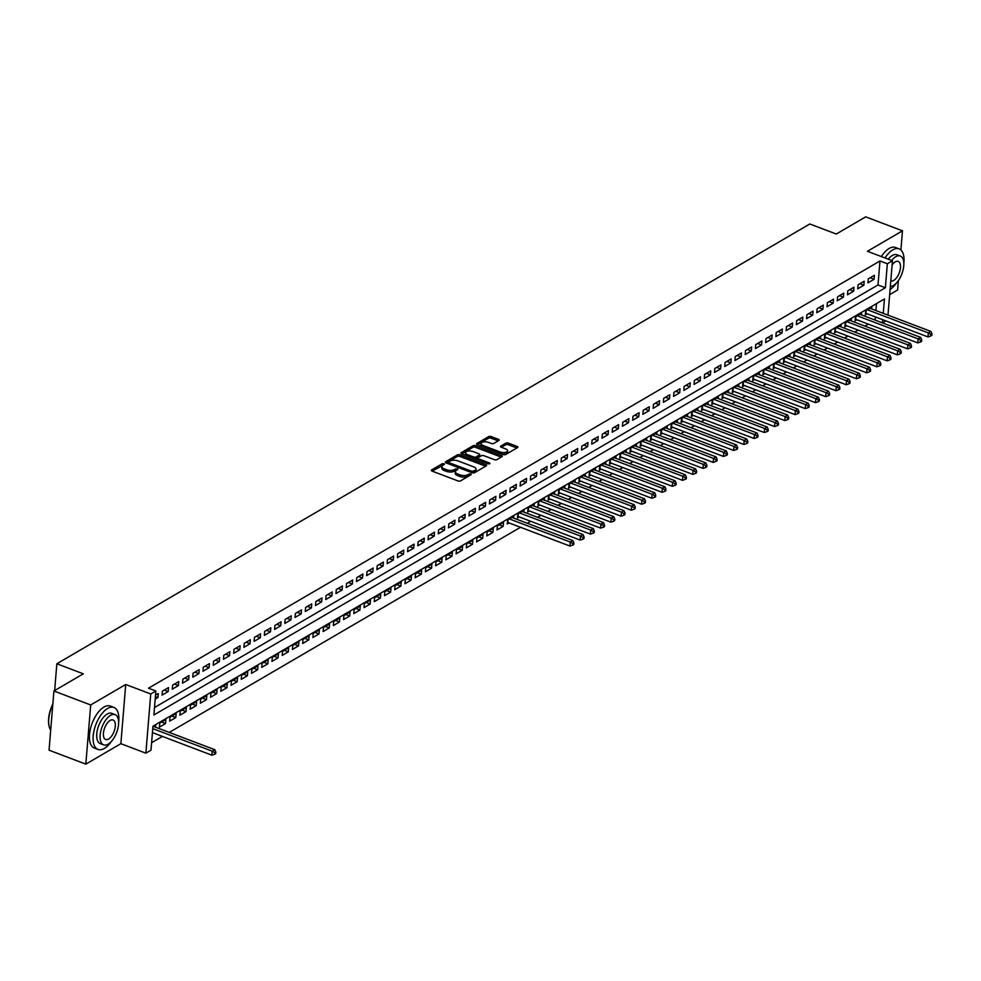 <?xml version="1.0" encoding="UTF-8"?>
<svg xmlns="http://www.w3.org/2000/svg" width="981" height="981" viewBox="0 0 981 981"><rect width="100%" height="100%" fill="white"/><g stroke="black" fill="none" stroke-linecap="round" stroke-linejoin="round"><path stroke-width="1.47" d="M443.988 463.694L442.272 463.719L431.603 469.948A1.766 0.797 4.7 0 0 431.284 470.353A1.766 0.797 4.7 0 0 432.045 471.088L458.041 480.948A1.766 0.797 4.7 0 0 460.481 480.911L471.15 474.681L470.843 473.884L467.753 474.718A5.641 2.538 4.7 0 1 459.917 474.841L457.747 474.019A5.641 2.538 4.7 0 1 455.343 471.677A5.641 2.538 4.7 0 1 456.349 470.39L457.943 469.298L457.416 468.795L454.326 469.617A5.641 2.538 4.7 0 1 446.49 469.74L444.319 468.918A5.641 2.538 4.7 0 1 441.916 466.588A5.641 2.538 4.7 0 1 442.909 465.288L444.516 464.197L443.988 463.694M443.167 465.141L432.18 471.138M470.022 475.344L467.618 476.325L467.753 474.718M456.594 470.242L454.191 471.223L454.326 469.617M498.875 440.469A1.766 0.797 4.7 0 0 499.182 440.064A1.766 0.797 4.7 0 0 498.434 439.341L491.138 436.57A1.766 0.797 4.7 0 0 488.697 436.606L476.84 443.522A1.766 0.797 4.7 0 0 476.533 443.927A1.766 0.797 4.7 0 0 477.281 444.663L503.278 454.534A1.766 0.797 4.7 0 0 505.718 454.497L517.576 447.569A1.766 0.797 4.7 0 0 517.882 447.164A1.766 0.797 4.7 0 0 517.134 446.441L508.317 443.093A1.766 0.797 4.7 0 0 505.877 443.13L500.8 446.097A1.766 0.797 4.7 0 0 500.494 446.502A1.766 0.797 4.7 0 0 501.242 447.226L505.607 448.881A4.721 2.121 4.7 0 1 507.631 450.843A4.721 2.121 4.7 0 1 505.031 452.499A4.721 2.121 4.7 0 1 500.236 452.02L483.13 445.521A4.721 2.121 4.7 0 1 481.107 443.571A4.721 2.121 4.7 0 1 483.707 441.916A4.721 2.121 4.7 0 1 488.501 442.394L491.358 443.473A1.766 0.797 4.7 0 0 493.799 443.437L498.875 440.469M154.495 707.546L878.007 284.968L879.982 260.971L887.339 263.766L892.452 260.787L887.977 315.134M53.918 690.992L90.693 704.959L85.825 764.138L49.05 750.183L53.918 690.992L83.324 673.812L56.849 663.757L809.803 223.987L836.29 234.03L865.696 216.862L902.483 230.817L867.437 251.283L892.452 260.787M85.825 764.138L120.871 743.684L125.727 684.493L90.693 704.959M125.727 684.493L150.743 693.984L155.856 690.992L153.882 714.99L885.365 287.764L887.339 263.766M879.982 260.971L148.499 688.208L155.856 690.992M459.905 454.804A1.766 0.797 4.7 0 0 457.465 454.853L445.607 461.769A1.766 0.797 4.7 0 0 445.3 462.174A1.766 0.797 4.7 0 0 446.048 462.897L472.045 472.768A1.766 0.797 4.7 0 0 474.497 472.732L486.343 465.816A1.766 0.797 4.7 0 0 486.65 465.411A1.766 0.797 4.7 0 0 485.902 464.675L459.905 454.804L459.782 456.41A1.766 0.797 4.7 0 0 457.33 456.447L446.183 462.958M461.229 452.646L473.075 445.73A1.766 0.797 4.7 0 1 475.527 445.693L501.512 455.552A1.766 0.797 4.7 0 1 502.272 456.288A1.766 0.797 4.7 0 1 501.953 456.692L496.889 459.648A1.766 0.797 4.7 0 1 494.436 459.697L483.891 455.687A1.766 0.797 4.7 0 0 481.45 455.724L478.078 457.698A1.766 0.797 4.7 0 0 477.772 458.102A1.766 0.797 4.7 0 0 478.52 458.826L489.494 462.995L490.022 463.51L488.097 463.817L461.671 453.786A1.766 0.797 4.7 0 1 460.911 453.05A1.766 0.797 4.7 0 1 461.229 452.646L461.156 453.504M889.669 294.656L897.615 290.008L898.388 280.541M900.901 249.971L902.483 230.817M871.655 308.929L871.79 307.261L865.647 310.842L865.328 314.84L867.118 313.797M861.416 314.901L861.563 313.233L855.42 316.814L855.089 320.812L856.879 319.769M851.189 320.885L851.324 319.205L845.193 322.798L844.862 326.796L846.652 325.741M840.962 326.857L841.097 325.177L834.966 328.77L834.635 332.767L836.425 331.725M830.735 332.829L830.87 331.161L824.727 334.742L824.396 338.739L826.186 337.697M820.496 338.801L820.643 337.133L814.5 340.714L814.169 344.711L815.959 343.669M810.269 344.785L810.404 343.105L804.273 346.698L803.942 350.695L805.732 349.641M800.042 350.757L800.177 349.089L794.034 352.67L793.715 356.667L795.505 355.625M789.803 356.728L789.95 355.061L783.807 358.641L783.476 362.639L785.266 361.597M779.576 362.712L779.711 361.033L773.58 364.613L773.249 368.623L775.039 367.568M769.349 368.684L769.484 367.004L763.353 370.597L763.022 374.595L764.812 373.553M759.122 374.656L759.257 372.988L753.114 376.569L752.783 380.567L754.573 379.524M748.883 380.628L749.03 378.96L742.887 382.541L742.556 386.539L744.346 385.496M738.656 386.612L738.791 384.932L732.66 388.525L732.329 392.523L734.119 391.468M728.429 392.584L728.564 390.904L722.421 394.497L722.102 398.494L723.892 397.452M718.19 398.556L718.337 396.888L712.194 400.469L711.863 404.466L713.653 403.424M707.963 404.528L708.098 402.86L701.967 406.441L701.636 410.45L703.426 409.396M697.736 410.512L697.871 408.832L691.74 412.425L691.409 416.422L693.199 415.38M687.509 416.484L687.644 414.816L681.501 418.397L681.17 422.394L682.96 421.352M677.27 422.455L677.417 420.788L671.274 424.368L670.943 428.366L672.733 427.324M667.043 428.439L667.178 426.76L661.047 430.34L660.716 434.35L662.506 433.295M656.816 434.411L656.951 432.731L650.808 436.324L650.489 440.322L652.279 439.28M646.577 440.383L646.724 438.715L640.581 442.296L640.25 446.294L642.04 445.251M636.35 446.355L636.485 444.687L630.354 448.268L630.023 452.266L631.813 451.223M626.123 452.339L626.258 450.659L620.127 454.252L619.796 458.25L621.586 457.195M615.896 458.311L616.031 456.631L609.888 460.224L609.557 464.221L611.347 463.179M605.657 464.283L605.804 462.615L599.661 466.196L599.33 470.193L601.12 469.151M595.43 470.255L595.565 468.587L589.434 472.168L589.103 476.177L590.893 475.123M585.203 476.239L585.338 474.559L579.195 478.152L578.876 482.149L580.666 481.107M574.964 482.211L575.111 480.543L568.968 484.124L568.637 488.121L570.427 487.079M564.737 488.182L564.872 486.515L558.741 490.095L558.41 494.093L560.2 493.051M554.51 494.166L554.645 492.487L548.514 496.079L548.183 500.077L549.973 499.022M544.283 500.138L544.418 498.458L538.275 502.051L537.944 506.049L539.734 505.007M534.044 506.11L534.191 504.442L528.048 508.023L527.717 512.021L529.507 510.978M523.817 512.082L523.952 510.414L517.821 513.995L517.49 517.993L519.28 516.95M513.59 518.066L513.725 516.386L507.582 519.979L507.263 523.977L509.053 522.922M503.167 526.368L503.498 522.37L497.355 525.951L497.024 529.948L503.167 526.368L499.219 524.86M492.94 532.34L493.259 528.342L487.128 531.923L486.797 535.92L492.94 532.34L488.979 530.844M482.701 538.311L483.032 534.314L476.901 537.895L476.57 541.904L482.701 538.311L478.753 536.815M472.474 544.296L472.805 540.286L466.662 543.879L466.331 547.876L472.474 544.296L468.526 542.787M462.247 550.267L462.578 546.27L456.435 549.851L456.104 553.848L462.247 550.267L458.299 548.759M452.008 556.239L452.339 552.242L446.208 555.822L445.877 559.82L452.008 556.239L448.059 554.743M441.781 562.211L442.112 558.214L435.969 561.806L435.65 565.804L441.781 562.211L437.833 560.715M431.554 568.195L431.885 564.185L425.742 567.778L425.411 571.776L431.554 568.195L427.606 566.687M421.327 574.167L421.646 570.169L415.515 573.75L415.184 577.748L421.327 574.167L417.366 572.671M411.088 580.139L411.419 576.141L405.288 579.722L404.957 583.732L411.088 580.139L407.14 578.643M400.861 586.111L401.192 582.113L395.049 585.706L394.718 589.704L400.861 586.111L396.913 584.615M390.634 592.095L390.965 588.097L384.822 591.678L384.491 595.675L390.634 592.095L386.686 590.587M380.395 598.067L380.726 594.069L374.595 597.65L374.264 601.647L380.395 598.067L376.446 596.571M370.168 604.038L370.499 600.041L364.356 603.622L364.037 607.631L370.168 604.038L366.22 602.542M359.941 610.023L360.272 606.013L354.129 609.606L353.798 613.603L359.941 610.023L355.993 608.514M349.714 615.994L350.033 611.997L343.902 615.577L343.571 619.575L349.714 615.994L345.753 614.486M339.475 621.966L339.806 617.969L333.675 621.549L333.344 625.547L339.475 621.966L335.527 620.47M329.248 627.938L329.579 623.941L323.436 627.533L323.105 631.531L329.248 627.938L325.3 626.442M319.021 633.922L319.352 629.925L313.209 633.505L312.878 637.503L319.021 633.922L315.073 632.414M308.782 639.894L309.113 635.896L302.982 639.477L302.651 643.475L308.782 639.894L304.833 638.398M298.555 645.866L298.886 641.868L292.743 645.449L292.424 649.459L298.555 645.866L294.607 644.37M288.328 651.838L288.659 647.84L282.516 651.433L282.185 655.431L288.328 651.838L284.38 650.342M278.101 657.822L278.42 653.824L272.289 657.405L271.958 661.402L278.101 657.822L274.14 656.314M267.862 663.794L268.193 659.796L262.062 663.377L261.731 667.374L267.862 663.794L263.914 662.298M257.635 669.765L257.966 665.768L251.823 669.361L251.492 673.358L257.635 669.765L253.687 668.269M247.408 675.75L247.739 671.74L241.596 675.333L241.265 679.33L247.408 675.75L243.46 674.241M237.169 681.721L237.5 677.724L231.369 681.305L231.038 685.302L237.169 681.721L233.22 680.225M226.942 687.693L227.273 683.696L221.13 687.276L220.811 691.274L226.942 687.693L222.994 686.197M216.715 693.665L217.046 689.668L210.903 693.26L210.572 697.258L216.715 693.665L212.767 692.169M206.488 699.649L206.807 695.652L200.676 699.232L200.345 703.23L206.488 699.649L202.527 698.141M196.249 705.621L196.58 701.623L190.449 705.204L190.118 709.202L196.249 705.621L192.301 704.125M186.022 711.593L186.353 707.595L180.21 711.176L179.879 715.186L186.022 711.593L182.074 710.097M175.795 717.577L176.126 713.567L169.983 717.16L169.652 721.158L175.795 717.577L171.847 716.069M165.556 723.549L165.887 719.551L159.756 723.132L159.425 727.129L165.556 723.549L161.607 722.041M155.182 699.146L157.966 697.528L158.284 693.53L155.513 695.149M168.524 687.558L162.38 691.139L162.049 695.137L168.192 691.556L168.524 687.558M178.75 681.574L172.607 685.167L172.288 689.165L178.419 685.572L178.75 681.574M188.977 675.602L182.846 679.183L182.515 683.181L188.659 679.6L188.977 675.602M199.217 669.631L193.073 673.211L192.742 677.209L198.885 673.628L199.217 669.631M209.444 663.647L203.3 667.239L202.981 671.237L209.112 667.656L209.444 663.647M219.67 657.675L213.539 661.268L213.208 665.265L219.339 661.672L219.67 657.675M229.897 651.703L223.766 655.283L223.435 659.281L229.579 655.7L229.897 651.703M240.137 645.731L233.993 649.312L233.662 653.309L239.805 649.729L240.137 645.731M250.363 639.747L244.22 643.34L243.901 647.337L250.032 643.744L250.363 639.747M260.59 633.775L254.459 637.356L254.128 641.366L260.272 637.773L260.59 633.775M270.83 627.803L264.686 631.384L264.355 635.381L270.498 631.801L270.83 627.803M281.057 621.819L274.913 625.412L274.594 629.41L280.725 625.829L281.057 621.819M291.283 615.847L285.152 619.44L284.821 623.438L290.952 619.845L291.283 615.847M301.51 609.875L295.379 613.456L295.048 617.454L301.192 613.873L301.51 609.875M311.75 603.904L305.606 607.484L305.275 611.482L311.418 607.901L311.75 603.904M321.976 597.92L315.833 601.512L315.514 605.51L321.645 601.929L321.976 597.92M332.203 591.948L326.072 595.528L325.741 599.538L331.885 595.945L332.203 591.948M342.443 585.976L336.299 589.556L335.968 593.554L342.111 589.973L342.443 585.976M352.67 580.004L346.526 583.585L346.207 587.582L352.338 584.002L352.67 580.004M362.896 574.02L356.765 577.613L356.434 581.61L362.565 578.017L362.896 574.02M373.123 568.048L366.992 571.629L366.661 575.639L372.805 572.046L373.123 568.048M383.363 562.076L377.219 565.657L376.888 569.654L383.031 566.074L383.363 562.076M393.589 556.092L387.446 559.685L387.127 563.683L393.258 560.102L393.589 556.092M403.816 550.12L397.685 553.713L397.354 557.711L403.498 554.118L403.816 550.12M414.056 544.148L407.912 547.729L407.581 551.727L413.724 548.146L414.056 544.148M424.283 538.177L418.139 541.757L417.82 545.755L423.951 542.174L424.283 538.177M434.509 532.192L428.378 535.785L428.047 539.783L434.178 536.19L434.509 532.192M444.736 526.221L438.605 529.801L438.274 533.811L444.418 530.218L444.736 526.221M454.976 520.249L448.832 523.829L448.501 527.827L454.644 524.246L454.976 520.249M465.202 514.277L459.059 517.858L458.74 521.855L464.871 518.275L465.202 514.277M475.429 508.293L469.298 511.886L468.967 515.883L475.111 512.29L475.429 508.293M485.669 502.321L479.525 505.902L479.194 509.899L485.337 506.319L485.669 502.321M495.895 496.349L489.752 499.93L489.433 503.927L495.564 500.347L495.895 496.349M506.122 490.365L499.991 493.958L499.66 497.956L505.791 494.375L506.122 490.365M516.349 484.393L510.218 487.986L509.887 491.984L516.031 488.391L516.349 484.393M526.589 478.421L520.445 482.002L520.114 486L526.257 482.419L526.589 478.421M536.815 472.45L530.672 476.03L530.353 480.028L536.484 476.447L536.815 472.45M547.042 466.466L540.911 470.058L540.58 474.056L546.724 470.463L547.042 466.466M557.282 460.494L551.138 464.074L550.807 468.084L556.95 464.491L557.282 460.494M567.509 454.522L561.365 458.102L561.046 462.1L567.177 458.519L567.509 454.522M577.735 448.538L571.604 452.131L571.273 456.128L577.404 452.548L577.735 448.538M587.962 442.566L581.831 446.159L581.5 450.156L587.644 446.563L587.962 442.566M598.202 436.594L592.058 440.175L591.727 444.172L597.87 440.592L598.202 436.594M608.428 430.622L602.285 434.203L601.966 438.2L608.097 434.62L608.428 430.622M618.655 424.638L612.524 428.231L612.193 432.229L618.337 428.648L618.655 424.638M628.895 418.666L622.751 422.247L622.42 426.257L628.563 422.664L628.895 418.666M639.122 412.694L632.978 416.275L632.659 420.273L638.79 416.692L639.122 412.694M649.348 406.723L643.217 410.303L642.886 414.301L649.017 410.72L649.348 406.723M659.575 400.739L653.444 404.331L653.113 408.329L659.257 404.736L659.575 400.739M669.815 394.767L663.671 398.347L663.34 402.357L669.483 398.764L669.815 394.767M680.041 388.795L673.898 392.375L673.579 396.373L679.71 392.792L680.041 388.795M690.268 382.811L684.137 386.404L683.806 390.401L689.95 386.821L690.268 382.811M700.508 376.839L694.364 380.432L694.033 384.429L700.176 380.836L700.508 376.839M710.735 370.867L704.591 374.448L704.272 378.445L710.403 374.865L710.735 370.867M720.961 364.895L714.83 368.476L714.499 372.473L720.63 368.893L720.961 364.895M731.188 358.911L725.057 362.504L724.726 366.502L730.87 362.909L731.188 358.911M741.428 352.939L735.284 356.52L734.953 360.53L741.096 356.937L741.428 352.939M751.654 346.967L745.511 350.548L745.192 354.546L751.323 350.965L751.654 346.967M761.881 340.996L755.75 344.576L755.419 348.574L761.563 344.993L761.881 340.996M772.121 335.012L765.977 338.604L765.646 342.602L771.789 339.009L772.121 335.012M782.348 329.04L776.204 332.62L775.885 336.618L782.016 333.037L782.348 329.04M792.574 323.068L786.443 326.648L786.112 330.646L792.243 327.065L792.574 323.068M802.801 317.084L796.67 320.677L796.339 324.674L802.483 321.094L802.801 317.084M813.041 311.112L806.897 314.705L806.566 318.702L812.709 315.109L813.041 311.112M823.267 305.14L817.124 308.721L816.805 312.718L822.936 309.138L823.267 305.14M833.494 299.168L827.363 302.749L827.032 306.746L833.176 303.166L833.494 299.168M843.734 293.184L837.59 296.777L837.259 300.775L843.402 297.182L843.734 293.184M853.961 287.212L847.817 290.793L847.498 294.803L853.629 291.21L853.961 287.212M864.187 281.24L858.056 284.821L857.725 288.819L863.856 285.238L864.187 281.24M867.952 282.847L874.096 279.266L874.414 275.256L868.283 278.849L867.952 282.847M151.601 742.74L162.441 736.412M169.272 732.415L520.506 527.275M527.337 523.29L530.733 521.303M537.576 517.306L540.96 515.332M547.803 511.334L551.199 509.347M558.03 505.362L561.426 503.376M568.269 499.378L571.653 497.404M578.496 493.406L581.892 491.432M588.723 487.434L592.119 485.448M598.95 481.463L602.346 479.476M609.189 475.478L612.573 473.504M619.416 469.507L622.812 467.52M629.643 463.535L633.039 461.548M639.882 457.563L643.266 455.576M650.109 451.579L653.505 449.605M660.336 445.607L663.732 443.62M670.563 439.635L673.959 437.649M680.802 433.651L684.186 431.677M691.029 427.679L694.425 425.705M701.256 421.707L704.652 419.721M711.495 415.736L714.879 413.749M721.722 409.751L725.118 407.777M731.949 403.78L735.345 401.793M742.176 397.808L745.572 395.821M752.415 391.824L755.799 389.849M762.642 385.852L766.038 383.878M772.869 379.88L776.265 377.893M783.108 373.908L786.492 371.922M793.335 367.924L796.731 365.95M803.562 361.952L806.958 359.966M813.789 355.98L817.185 353.994M824.028 350.009L827.412 348.022M834.255 344.024L837.651 342.05M844.482 338.053L847.878 336.066M854.721 332.081L858.105 330.094M864.948 326.097L868.344 324.122M875.113 320.1L875.371 316.937M875.898 310.548L876.474 303.62M155.525 727.191L155.66 725.523L152.889 727.142M56.849 663.757L54.642 690.563M885.929 320.934L882.532 322.921M883.256 313.331L884.445 298.96L152.962 726.185L150.988 750.183L145.875 753.175L150.743 693.984M120.871 743.684L145.875 753.175M882.471 322.896L882.728 319.72M878.007 284.968L885.365 287.764M157.966 697.528L155.403 696.559M168.192 691.556L164.244 690.048M178.419 685.572L174.471 684.076M188.659 679.6L184.698 678.104M198.885 673.628L194.937 672.132M209.112 667.656L205.164 666.148M219.339 661.672L215.391 660.176M229.579 655.7L225.63 654.204M239.805 649.729L235.857 648.22M250.032 643.744L246.084 642.248M260.272 637.773L256.311 636.277M270.498 631.801L266.55 630.305M280.725 625.829L276.777 624.321M290.952 619.845L287.004 618.349M301.192 613.873L297.243 612.377M311.418 607.901L307.47 606.393M321.645 601.929L317.697 600.421M331.885 595.945L327.924 594.449M342.111 589.973L338.163 588.477M352.338 584.002L348.39 582.493M362.565 578.017L358.617 576.521M372.805 572.046L368.856 570.55M383.031 566.074L379.083 564.578M393.258 560.102L389.31 558.594M403.498 554.118L399.537 552.622M413.724 548.146L409.776 546.65M423.951 542.174L420.003 540.666M434.178 536.19L430.23 534.694M444.418 530.218L440.469 528.722M454.644 524.246L450.696 522.75M464.871 518.275L460.923 516.766M475.111 512.29L471.15 510.794M485.337 506.319L481.389 504.823M495.564 500.347L491.616 498.851M505.791 494.375L501.843 492.867M516.031 488.391L512.082 486.895M526.257 482.419L522.309 480.923M536.484 476.447L532.536 474.939M546.724 470.463L542.763 468.967M556.95 464.491L553.002 462.995M567.177 458.519L563.229 457.023M577.404 452.548L573.456 451.039M587.644 446.563L583.695 445.067M597.87 440.592L593.922 439.096M608.097 434.62L604.149 433.112M618.337 428.648L614.376 427.14M628.563 422.664L624.615 421.168M638.79 416.692L634.842 415.196M649.017 410.72L645.069 409.212M659.257 404.736L655.308 403.24M669.483 398.764L665.535 397.268M679.71 392.792L675.762 391.296M689.95 386.821L685.989 385.312M700.176 380.836L696.228 379.34M710.403 374.865L706.455 373.369M720.63 368.893L716.682 367.385M730.87 362.909L726.921 361.413M741.096 356.937L737.148 355.441M751.323 350.965L747.375 349.469M761.563 344.993L757.602 343.485M771.789 339.009L767.841 337.513M782.016 333.037L778.068 331.541M792.243 327.065L788.295 325.569M802.483 321.094L798.534 319.585M812.709 315.109L808.761 313.613M822.936 309.138L818.988 307.642M833.176 303.166L829.215 301.658M843.402 297.182L839.454 295.686M853.629 291.21L849.681 289.714M863.856 285.238L859.908 283.742M874.096 279.266L870.147 277.758M441.916 466.588L441.781 468.182A5.641 2.538 4.7 0 0 444.185 470.524L444.319 468.918M454.191 471.223A5.641 2.538 4.7 0 1 446.355 471.346L444.185 470.524M455.343 471.677L455.209 473.283A5.641 2.538 4.7 0 0 457.624 475.626L457.747 474.019M467.618 476.325A5.641 2.538 4.7 0 1 459.782 476.447L457.624 475.626M485.632 466.22L459.782 456.41M448.734 461.892L449.04 462.689L471.861 471.346L475.025 470.475A5.641 2.538 4.7 0 0 476.03 469.176A5.641 2.538 4.7 0 0 473.627 466.833L458.029 460.923A5.641 2.538 4.7 0 0 450.193 461.045L448.734 461.892M448.611 463.486L448.513 462.174M473.296 472.989L473.578 471.321M476.03 469.176L475.908 470.782A5.641 2.538 4.7 0 1 474.902 472.069L473.443 472.916M461.806 453.835L472.94 447.324L473.075 445.73M501.254 457.109L475.393 447.287A1.766 0.797 4.7 0 0 472.94 447.324M472.952 451.542A4.721 2.121 4.7 0 0 468.17 451.064A4.721 2.121 4.7 0 0 465.57 452.719A4.721 2.121 4.7 0 0 467.581 454.669L473.615 456.962A1.766 0.797 4.7 0 0 476.067 456.925L479.427 454.963A1.766 0.797 4.7 0 0 479.734 454.559A1.766 0.797 4.7 0 0 478.986 453.823L472.952 451.542M465.57 452.719L465.435 454.313A4.721 2.121 4.7 0 0 465.975 455.417M474.829 458.777A1.766 0.797 4.7 0 0 475.932 458.519L476.067 456.925M479.366 455.711A1.766 0.797 4.7 0 1 479.611 456.153A1.766 0.797 4.7 0 1 479.292 456.557L475.932 458.519M481.107 443.571L480.984 445.166A4.721 2.121 4.7 0 0 481.512 446.269M502.198 454.129A4.721 2.121 4.7 0 0 507.496 452.437L507.631 450.843M516.864 447.986L508.195 444.687A1.766 0.797 4.7 0 0 505.742 444.736L501.377 447.275M498.164 440.886L491.003 438.164A1.766 0.797 4.7 0 0 488.563 438.2L477.416 444.712M152.435 732.611L211.884 755.186L212.215 751.188L214.778 749.692L153.87 726.565M152.766 728.613L212.215 751.188L214.802 752.66L214.667 754.266L215.685 753.666L215.82 752.071L214.802 752.66M214.778 749.692L215.82 752.071M214.667 754.266L211.884 755.186M49.234 726.713A21.925 10.583 -69.2 0 1 49.16 726.455A21.925 10.583 -69.2 0 1 52.851 703.868M52.815 704.456A22.453 10.84 110.8 0 0 49.308 726.995A22.453 10.84 110.8 0 0 50.693 730.171M118.64 722.224A22.453 10.84 110.8 0 0 113.943 707.46A22.453 10.84 110.8 0 0 107.616 708.466A22.453 10.84 110.8 0 0 94.09 730.33A22.453 10.84 110.8 0 0 98.002 749.447A22.453 10.84 110.8 0 0 104.329 748.454A22.453 10.84 110.8 0 0 111.307 741.526M113.943 707.46L110.264 706.062A22.453 10.84 110.8 0 0 103.937 707.068A22.453 10.84 110.8 0 0 90.411 728.944A22.453 10.84 110.8 0 0 94.323 748.062L98.002 749.447M103.618 744.861L100.234 743.573A16.174 7.799 -69.2 0 1 97.413 729.815A16.174 7.799 -69.2 0 1 107.162 714.058A16.174 7.799 -69.2 0 1 111.711 713.334L115.096 714.622A16.174 7.799 110.8 0 0 110.546 715.345A16.174 7.799 110.8 0 0 100.798 731.09A16.174 7.799 110.8 0 0 103.618 744.861A16.174 7.799 110.8 0 0 108.18 744.138A16.174 7.799 110.8 0 0 117.916 728.393A16.174 7.799 110.8 0 0 115.096 714.622M108.597 739.024A10.423 5.028 110.8 0 0 114.875 728.871A10.423 5.028 110.8 0 0 113.06 720.005A10.423 5.028 110.8 0 0 110.117 720.459A10.423 5.028 110.8 0 0 103.839 730.612A10.423 5.028 110.8 0 0 105.654 739.478A10.423 5.028 110.8 0 0 108.597 739.024M903.82 263.631A22.453 10.84 110.8 0 0 899.136 248.867A22.453 10.84 110.8 0 0 892.808 249.861A22.453 10.84 110.8 0 0 885.034 257.966M899.136 248.867L895.457 247.47A22.453 10.84 110.8 0 0 889.129 248.463A22.453 10.84 110.8 0 0 881.355 256.568M888.259 259.192A16.174 7.799 -69.2 0 1 892.342 255.465A16.174 7.799 -69.2 0 1 896.904 254.741L900.288 256.029A16.174 7.799 110.8 0 0 895.727 256.74A16.174 7.799 110.8 0 0 891.643 260.468M890.331 286.513A16.174 7.799 110.8 0 0 893.36 285.545A16.174 7.799 110.8 0 0 903.109 269.787A16.174 7.799 110.8 0 0 900.288 256.029M890.797 280.873A10.423 5.028 110.8 0 0 890.846 280.885A10.423 5.028 110.8 0 0 893.777 280.419A10.423 5.028 110.8 0 0 900.055 270.266A10.423 5.028 110.8 0 0 898.24 261.4A10.423 5.028 110.8 0 0 895.31 261.866A10.423 5.028 110.8 0 0 892.097 265.029M890.086 289.505A22.453 10.84 110.8 0 0 896.499 282.92M507.398 522.346A1.803 0.809 -175.3 0 1 507.876 522.481L569.949 546.049L570.28 542.052L572.843 540.556L511.935 517.441M509.372 518.924L570.28 542.052L572.867 543.535L572.732 545.129L573.75 544.529L573.885 542.934L572.867 543.535M572.843 540.556L573.885 542.934M572.732 545.129L569.949 546.049M517.625 516.374A1.803 0.809 -175.3 0 1 518.103 516.509L580.188 540.077L580.507 536.08L583.07 534.584L522.162 511.457M519.611 512.953L580.507 536.08L583.094 537.551L582.959 539.158L583.989 538.557L584.112 536.963L583.094 537.551M583.07 534.584L584.112 536.963M582.959 539.158L580.188 540.077M527.852 510.39A1.803 0.809 -175.3 0 1 528.33 510.525L590.415 534.105L590.746 530.108L593.297 528.612L532.401 505.485M529.838 506.981L590.746 530.108L593.321 531.579L593.186 533.186L594.216 532.585L594.351 530.979L593.321 531.579M593.297 528.612L594.351 530.979M593.186 533.186L590.415 534.105M538.079 504.418A1.803 0.809 -175.3 0 1 538.557 504.553L600.642 528.121L600.973 524.124L603.536 522.628L542.628 499.513M540.065 501.009L600.973 524.124L603.548 525.608L603.425 527.202L604.443 526.601L604.578 525.007L603.548 525.608M603.536 522.628L604.578 525.007M603.425 527.202L600.642 528.121M548.318 498.446A1.803 0.809 -175.3 0 1 548.796 498.581L610.869 522.15L611.2 518.152L613.763 516.656L552.855 493.529M550.304 495.025L611.2 518.152L613.787 519.623L613.652 521.23L614.67 520.629L614.805 519.035L613.787 519.623M613.763 516.656L614.805 519.035M613.652 521.23L610.869 522.15M558.545 492.462A1.803 0.809 -175.3 0 1 559.023 492.609L621.108 516.178L621.439 512.18L623.99 510.684L563.082 487.557M560.531 489.053L621.439 512.18L624.014 513.652L623.879 515.258L624.909 514.657L625.032 513.051L624.014 513.652M623.99 510.684L625.032 513.051M623.879 515.258L621.108 516.178M568.772 486.49A1.803 0.809 -175.3 0 1 569.25 486.625L631.335 510.206L631.666 506.196L634.217 504.712L573.321 481.585M570.758 483.081L631.666 506.196L634.241 507.68L634.118 509.274L635.136 508.685L635.271 507.079L634.241 507.68M634.217 504.712L635.271 507.079M634.118 509.274L631.335 510.206M579.011 480.518A1.803 0.809 -175.3 0 1 579.489 480.653L641.562 504.222L641.893 500.224L644.456 498.728L583.548 475.613M580.985 477.097L641.893 500.224L644.48 501.708L644.345 503.302L645.363 502.701L645.498 501.107L644.48 501.708M644.456 498.728L645.498 501.107M644.345 503.302L641.562 504.222M589.238 474.546A1.803 0.809 -175.3 0 1 589.716 474.681L651.801 498.25L652.12 494.252L654.683 492.756L593.775 469.629M591.224 471.125L652.12 494.252L654.707 495.724L654.572 497.33L655.602 496.729L655.725 495.135L654.707 495.724M654.683 492.756L655.725 495.135M654.572 497.33L651.801 498.25M599.465 468.562A1.803 0.809 -175.3 0 1 599.943 468.71L662.028 492.278L662.359 488.28L664.91 486.784L604.014 463.657M601.451 465.153L662.359 488.28L664.934 489.752L664.799 491.358L665.829 490.758L665.964 489.151L664.934 489.752M664.91 486.784L665.964 489.151M664.799 491.358L662.028 492.278M609.692 462.591A1.803 0.809 -175.3 0 1 610.17 462.725L672.255 486.294L672.586 482.296L675.149 480.813L614.241 457.686M611.678 459.182L672.586 482.296L675.161 483.78L675.038 485.374L676.056 484.786L676.191 483.179L675.161 483.78M675.149 480.813L676.191 483.179M675.038 485.374L672.255 486.294M619.931 456.619A1.803 0.809 -175.3 0 1 620.409 456.754L682.482 480.322L682.813 476.325L685.376 474.829L624.468 451.701M621.917 453.197L682.813 476.325L685.4 477.808L685.265 479.402L686.283 478.802L686.418 477.207L685.4 477.808M685.376 474.829L686.418 477.207M685.265 479.402L682.482 480.322M630.158 450.635A1.803 0.809 -175.3 0 1 630.636 450.782L692.721 474.35L693.052 470.353L695.603 468.857L634.695 445.73M632.144 447.226L693.052 470.353L695.627 471.824L695.492 473.431L696.522 472.83L696.645 471.236L695.627 471.824M695.603 468.857L696.645 471.236M695.492 473.431L692.721 474.35M640.385 444.663A1.803 0.809 -175.3 0 1 640.863 444.798L702.948 468.378L703.279 464.381L705.83 462.885L644.934 439.758M642.371 441.254L703.279 464.381L705.854 465.852L705.731 467.447L706.749 466.858L706.884 465.252L705.854 465.852M705.83 462.885L706.884 465.252M705.731 467.447L702.948 468.378M650.624 438.691A1.803 0.809 -175.3 0 1 651.102 438.826L713.175 462.394L713.506 458.397L716.069 456.901L655.161 433.786M652.598 435.27L713.506 458.397L716.093 459.881L715.958 461.475L716.976 460.874L717.111 459.28L716.093 459.881M716.069 456.901L717.111 459.28M715.958 461.475L713.175 462.394M660.851 432.719A1.803 0.809 -175.3 0 1 661.329 432.854L723.414 456.423L723.733 452.425L726.296 450.929L665.388 427.802M662.837 429.298L723.733 452.425L726.32 453.896L726.185 455.503L727.215 454.902L727.338 453.308L726.32 453.896M726.296 450.929L727.338 453.308M726.185 455.503L723.414 456.423M671.078 426.735A1.803 0.809 -175.3 0 1 671.556 426.882L733.641 450.451L733.972 446.453L736.523 444.957L675.627 421.83M673.064 423.326L733.972 446.453L736.547 447.925L736.412 449.531L737.442 448.93L737.577 447.324L736.547 447.925M736.523 444.957L737.577 447.324M736.412 449.531L733.641 450.451M681.305 420.763A1.803 0.809 -175.3 0 1 681.783 420.898L743.868 444.479L744.199 440.469L746.762 438.985L685.854 415.858M683.291 417.354L744.199 440.469L746.774 441.953L746.651 443.547L747.669 442.958L747.804 441.352L746.774 441.953M746.762 438.985L747.804 441.352M746.651 443.547L743.868 444.479M691.544 414.791A1.803 0.809 -175.3 0 1 692.022 414.926L754.095 438.495L754.426 434.497L756.989 433.001L696.081 409.886M693.53 411.37L754.426 434.497L757.013 435.981L756.878 437.575L757.896 436.974L758.031 435.38L757.013 435.981M756.989 433.001L758.031 435.38M756.878 437.575L754.095 438.495M701.771 408.819A1.803 0.809 -175.3 0 1 702.249 408.954L764.334 432.523L764.665 428.525L767.216 427.029L706.308 403.902M703.757 405.398L764.665 428.525L767.24 429.997L767.105 431.603L768.135 431.002L768.258 429.408L767.24 429.997M767.216 427.029L768.258 429.408M767.105 431.603L764.334 432.523M711.998 402.835A1.803 0.809 -175.3 0 1 712.476 402.983L774.561 426.551L774.892 422.553L777.442 421.057L716.547 397.93M713.984 399.426L774.892 422.553L777.467 424.025L777.344 425.631L778.362 425.031L778.497 423.424L777.467 424.025M777.442 421.057L778.497 423.424M777.344 425.631L774.561 426.551M722.237 396.864A1.803 0.809 -175.3 0 1 722.715 396.998L784.788 420.567L785.119 416.569L787.682 415.073L726.774 391.959M724.211 393.455L785.119 416.569L787.706 418.053L787.571 419.647L788.589 419.059L788.724 417.452L787.706 418.053M787.682 415.073L788.724 417.452M787.571 419.647L784.788 420.567M732.464 390.892A1.803 0.809 -175.3 0 1 732.942 391.027L795.027 414.595L795.346 410.598L797.909 409.102L737.001 385.974M734.45 387.47L795.346 410.598L797.933 412.081L797.798 413.675L798.828 413.075L798.951 411.48L797.933 412.081M797.909 409.102L798.951 411.48M797.798 413.675L795.027 414.595M742.691 384.908A1.803 0.809 -175.3 0 1 743.169 385.055L805.254 408.623L805.585 404.626L808.136 403.13L747.24 380.003M744.677 381.499L805.585 404.626L808.16 406.097L808.025 407.704L809.055 407.103L809.19 405.509L808.16 406.097M808.136 403.13L809.19 405.509M808.025 407.704L805.254 408.623M752.918 378.936A1.803 0.809 -175.3 0 1 753.396 379.071L815.481 402.651L815.812 398.642L818.375 397.158L757.467 374.031M754.904 375.527L815.812 398.642L818.387 400.125L818.264 401.72L819.282 401.131L819.417 399.525L818.387 400.125M818.375 397.158L819.417 399.525M818.264 401.72L815.481 402.651M763.157 372.964A1.803 0.809 -175.3 0 1 763.635 373.099L825.708 396.667L826.039 392.67L828.602 391.174L767.694 368.059M765.143 369.543L826.039 392.67L828.626 394.154L828.491 395.748L829.509 395.147L829.644 393.553L828.626 394.154M828.602 391.174L829.644 393.553M828.491 395.748L825.708 396.667M773.384 366.992A1.803 0.809 -175.3 0 1 773.862 367.127L835.947 390.696L836.278 386.698L838.829 385.202L777.921 362.075M775.37 363.571L836.278 386.698L838.853 388.169L838.718 389.776L839.748 389.175L839.871 387.581L838.853 388.169M838.829 385.202L839.871 387.581M838.718 389.776L835.947 390.696M783.611 361.008A1.803 0.809 -175.3 0 1 784.089 361.155L846.174 384.724L846.505 380.726L849.056 379.23L788.16 356.103M785.597 357.599L846.505 380.726L849.08 382.198L848.957 383.804L849.975 383.203L850.11 381.597L849.08 382.198M849.056 379.23L850.11 381.597M848.957 383.804L846.174 384.724M793.85 355.036A1.803 0.809 -175.3 0 1 794.328 355.171L856.401 378.752L856.732 374.742L859.295 373.258L798.387 350.131M795.824 351.627L856.732 374.742L859.319 376.226L859.184 377.82L860.202 377.231L860.337 375.625L859.319 376.226M859.295 373.258L860.337 375.625M859.184 377.82L856.401 378.752M804.077 349.064A1.803 0.809 -175.3 0 1 804.555 349.199L866.64 372.768L866.959 368.77L869.522 367.274L808.614 344.159M806.063 345.643L866.959 368.77L869.546 370.254L869.411 371.848L870.441 371.247L870.564 369.653L869.546 370.254M869.522 367.274L870.564 369.653M869.411 371.848L866.64 372.768M814.304 343.092A1.803 0.809 -175.3 0 1 814.782 343.227L876.867 366.796L877.198 362.798L879.749 361.302L818.853 338.175M816.29 339.671L877.198 362.798L879.773 364.27L879.638 365.876L880.668 365.275L880.803 363.681L879.773 364.27M879.749 361.302L880.803 363.681M879.638 365.876L876.867 366.796M824.53 337.108A1.803 0.809 -175.3 0 1 825.009 337.243L887.094 360.824L887.425 356.826L889.988 355.33L829.08 332.203M826.517 333.699L887.425 356.826L890 358.298L889.877 359.904L890.895 359.304L891.03 357.697L890 358.298M889.988 355.33L891.03 357.697M889.877 359.904L887.094 360.824M834.77 331.137A1.803 0.809 -175.3 0 1 835.248 331.271L897.321 354.84L897.652 350.842L900.215 349.346L839.307 326.232M836.756 327.728L897.652 350.842L900.239 352.326L900.104 353.92L901.122 353.319L901.257 351.725L900.239 352.326M900.215 349.346L901.257 351.725M900.104 353.92L897.321 354.84M844.997 325.165A1.803 0.809 -175.3 0 1 845.475 325.3L907.56 348.868L907.891 344.871L910.442 343.375L849.534 320.247M846.983 321.743L907.891 344.871L910.466 346.342L910.331 347.948L911.361 347.348L911.484 345.753L910.466 346.342M910.442 343.375L911.484 345.753M910.331 347.948L907.56 348.868M855.224 319.181A1.803 0.809 -175.3 0 1 855.702 319.328L917.787 342.896L918.118 338.899L920.668 337.403L859.773 314.276M857.21 315.772L918.118 338.899L920.693 340.37L920.57 341.977L921.588 341.376L921.723 339.769L920.693 340.37M920.668 337.403L921.723 339.769M920.57 341.977L917.787 342.896M865.463 313.209A1.803 0.809 -175.3 0 1 865.941 313.344L928.014 336.924L928.345 332.915L930.908 331.431L870 308.304M867.437 309.8L928.345 332.915L930.932 334.398L930.797 335.993L931.815 335.404L931.95 333.798L930.932 334.398M930.908 331.431L931.95 333.798M930.797 335.993L928.014 336.924M442.137 465.313L442.272 463.719M469.004 475.515L469.126 473.921M455.576 470.414L455.699 468.82M446.355 471.346L446.49 469.74M459.782 476.447L459.917 474.841M431.53 470.806L431.603 469.948M485.779 466.134L485.902 464.675M445.546 462.615L445.607 461.769M457.33 456.447L457.465 454.853M448.942 464.001L449.04 462.689M471.751 472.658L471.861 471.346M474.902 472.069L475.025 470.475M475.393 447.287L475.527 445.693M501.401 457.023L501.512 455.552M478.421 460.138L478.52 458.826M489.421 463.927L489.494 462.995M467.471 455.993L467.581 454.669M473.504 458.274L473.615 456.962M479.292 456.557L479.427 454.963M483.02 446.846L483.13 445.521M500.126 453.332L500.236 452.02M500.739 446.944L500.8 446.097M505.742 444.736L505.877 443.13M508.195 444.687L508.317 443.093M517.012 447.9L517.134 446.441M476.766 444.381L476.84 443.522M488.563 438.2L488.697 436.606M491.003 438.164L491.138 436.57M498.311 440.8L498.434 439.341M507.876 522.481L508.097 519.672M518.103 516.509L518.336 513.701M528.33 510.525L528.563 507.729M538.557 504.553L538.79 501.745M548.796 498.581L549.029 495.773M559.023 492.609L559.256 489.801M569.25 486.625L569.483 483.817M579.489 480.653L579.71 477.845M589.716 474.681L589.949 471.873M599.943 468.71L600.176 465.901M610.17 462.725L610.403 459.917M620.409 456.754L620.642 453.945M630.636 450.782L630.869 447.974M640.863 444.798L641.096 441.99M651.102 438.826L651.323 436.018M661.329 432.854L661.562 430.046M671.556 426.882L671.789 424.074M681.783 420.898L682.016 418.09M692.022 414.926L692.255 412.118M702.249 408.954L702.482 406.146M712.476 402.983L712.709 400.174M722.715 396.998L722.936 394.19M732.942 391.027L733.175 388.218M743.169 385.055L743.402 382.247M753.396 379.071L753.629 376.263M763.635 373.099L763.868 370.291M773.862 367.127L774.095 364.319M784.089 361.155L784.322 358.347M794.328 355.171L794.549 352.363M804.555 349.199L804.788 346.391M814.782 343.227L815.015 340.419M825.009 337.243L825.242 334.447M835.248 331.271L835.481 328.463M845.475 325.3L845.708 322.491M855.702 319.328L855.935 316.52M865.941 313.344L866.162 310.536M477.637 459.697L477.772 458.102M479.611 456.153L479.734 454.559"/></g></svg>
